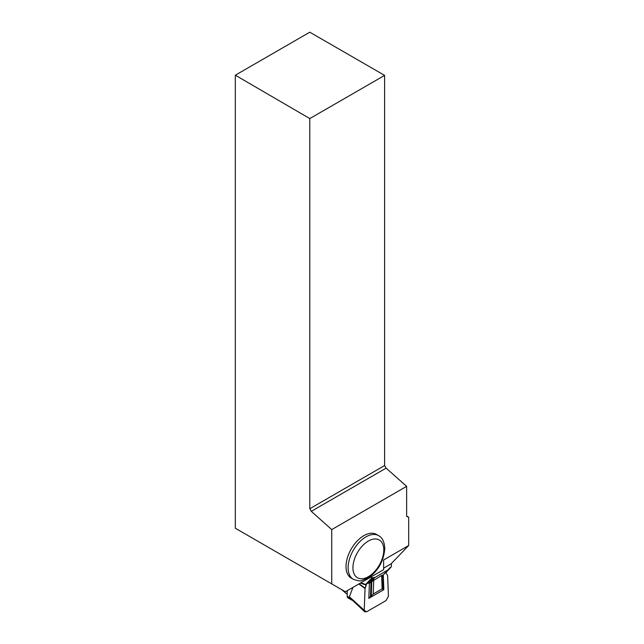 <?xml version="1.0" encoding="UTF-8"?>
<svg xmlns="http://www.w3.org/2000/svg" width="644" height="644" viewBox="0 0 644 644"><rect width="100%" height="100%" fill="white"/><g stroke="black" fill="none" stroke-linecap="round" stroke-linejoin="round"><path stroke-width="0.97" d="M347.197 590.709L347.197 596.296A3.405 1.964 120 0 0 347.897 597.857L352.027 600.24M391.343 563.564L391.343 566.784L386.255 572.234L386.336 573.514L387.632 575.519L388.437 596.288L386.03 600.578L366.637 611.776L364.737 611.8L349.853 597.833L349.41 596.787L352.928 587.392M391.343 566.784L387.809 570.037L375.017 577.418L371.491 578.248L366.412 583.689L366.412 584.68L360.841 582.828M371.491 578.248L371.491 576.678M369.946 582.86L366.412 583.689M375.017 577.418L370.276 582.498M388.678 569.079L382.963 575.229L381.634 575.446L370.179 582.611M383.269 575.036L383.84 589.679L368.835 598.34L369.398 583.005L367.611 582.997L366.412 583.689L365.035 588.56L364.23 610.262L366.637 611.776L386.03 600.578L388.437 596.288L387.632 575.519L386.336 573.514L386.255 572.234L385.394 572.733L386.255 572.234M364.737 611.8L364.23 610.262L365.035 588.56L366.412 584.68M364.23 610.262L349.41 596.787M365.116 588.197L359.159 583.802M366.331 585.066L360.374 583.094M368.835 598.34L370.477 596.658L371.024 581.967M383.84 589.679L382.15 588.866L373.222 594.018L370.477 596.658M383.301 589.252L382.753 575.189M347.197 594.251A190.004 109.697 180 0 1 341.803 589.711M408.682 517.172L406.63 516.456L406.63 486.341L331.732 529.585L331.732 583.899L345.361 591.764L383.631 569.674L383.631 559.974L408.682 545.508L408.682 517.172L406.63 516.15M408.682 545.508L391.029 563.894L383.631 568.169M309.796 118.577L235.318 75.203L309.796 32.2L384.605 75.388L309.796 118.577L309.796 508.728L384.605 465.54L384.605 75.388M384.605 465.54L386.11 468.14L406.63 486.341M235.318 75.203L235.318 528.233L331.732 583.899M346.021 566.551A25.221 14.562 -60 0 1 357.026 541.177A25.221 14.562 -60 0 1 376.466 534.415L378.567 535.631A25.221 14.562 -60 0 0 359.135 542.393A25.221 14.562 -60 0 0 348.122 567.766A25.221 14.562 -60 0 0 353.347 579.318L351.246 578.103A25.221 14.562 -60 0 1 346.021 566.551M309.796 508.728L311.293 511.336L331.732 529.585M311.293 511.336L386.11 468.14M370.477 582.385L371.016 582.071M383.067 575.116L383.558 574.593M347.197 596.296L349.853 597.833M372.691 577.555L367.611 582.997M369.068 582.917L374.148 577.467M390.135 567.485L388.743 568.974M365.035 588.56L358.837 583.987M371.266 595.781L371.797 581.355M382.15 588.866L381.634 575.446M373.222 594.018L373.745 580.003M383.156 588.914L382.625 575.108M383.792 549.952A21.816 12.598 120 0 0 360.648 547.891A21.816 12.598 120 0 0 360.648 578.747A21.816 12.598 120 0 0 383.792 549.952M388.284 569.634L383.22 575.06M353.347 579.318C358.08 580.904 360.938 581.299 361.904 580.494L368.143 577.95C378.125 571.115 383.671 561.327 384.79 548.567C384.452 541.934 382.383 537.619 378.567 535.631"/></g></svg>
